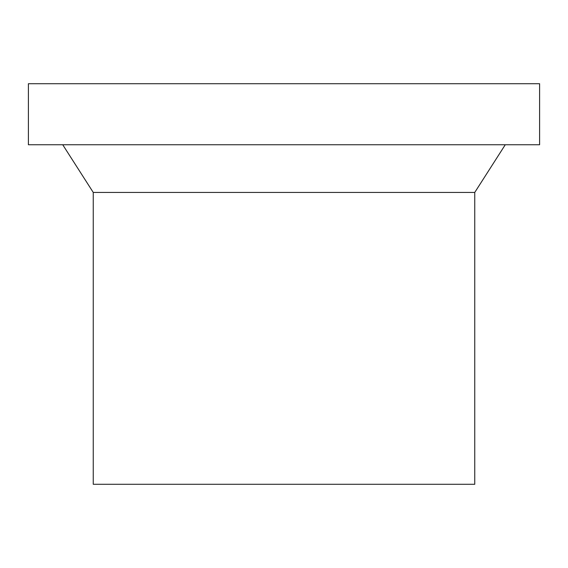 <?xml version="1.0" encoding="UTF-8"?>
<svg xmlns="http://www.w3.org/2000/svg" width="568" height="568" viewBox="0 0 568 568"><rect width="100%" height="100%" fill="white"/><g stroke="black" fill="none" stroke-linecap="round" stroke-linejoin="round"><path stroke-width="0.85" d="M93.251 192.438L93.251 484.284L474.749 484.284L474.749 192.438L93.251 192.438L474.749 192.438L505.264 144.755L474.749 192.438L474.749 484.284L93.251 484.284L93.251 192.438L62.736 144.755L93.251 192.438M28.4 83.716L28.4 144.755L539.6 144.755L539.6 83.716L28.4 83.716L539.6 83.716L539.6 144.755L28.4 144.755L28.4 83.716"/></g></svg>
